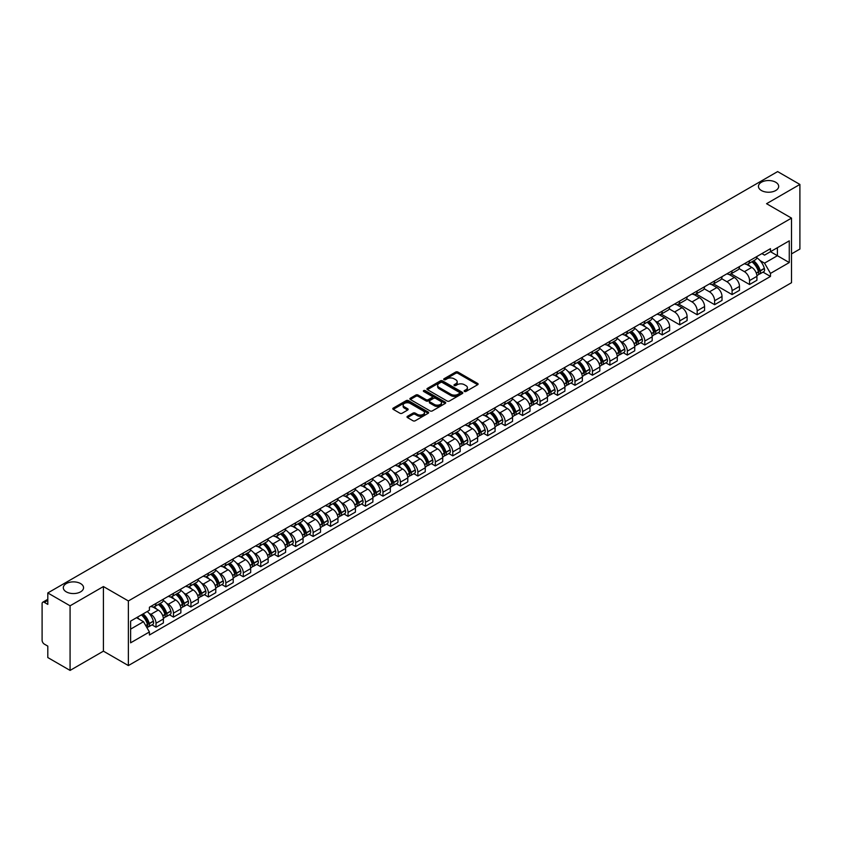 <?xml version="1.0" encoding="UTF-8"?>
<svg xmlns="http://www.w3.org/2000/svg" width="842" height="842" viewBox="0 0 842 842"><rect width="100%" height="100%" fill="white"/><g stroke="black" fill="none" stroke-linecap="round" stroke-linejoin="round"><path stroke-width="1.26" d="M464.447 391.456A1.084 0.631 0 0 0 465.984 391.456L477.656 384.72A1.558 0.895 0 0 0 478.109 384.089A1.558 0.895 0 0 0 477.656 383.457L457.89 372.038A1.558 0.895 0 0 0 455.69 372.038L444.018 378.774A1.084 0.631 0 0 0 445.555 379.668L447.07 378.795A4.968 2.873 0 0 1 454.101 378.795L455.743 379.742A4.968 2.873 0 0 1 457.195 381.773A4.968 2.873 0 0 1 455.743 383.805L454.238 384.678A1.084 0.631 0 0 0 455.775 385.562L457.28 384.689A4.968 2.873 0 0 1 464.31 384.689L465.963 385.647A4.968 2.873 0 0 1 467.415 387.667A4.968 2.873 0 0 1 465.963 389.699L464.447 390.572A1.084 0.631 0 0 0 464.447 391.456L464.447 390.572M80.59 583.58A10.125 5.852 0 0 0 69.56 582.317A10.125 5.852 0 0 0 63.308 587.716A10.125 5.852 0 0 0 66.276 591.852A10.125 5.852 0 0 0 77.306 593.115A10.125 5.852 0 0 0 83.558 587.716A10.125 5.852 0 0 0 80.59 583.58M775.724 182.251A10.125 5.852 0 0 0 764.694 180.977A10.125 5.852 0 0 0 758.442 186.387A10.125 5.852 0 0 0 761.41 190.513A10.125 5.852 0 0 0 772.44 191.787A10.125 5.852 0 0 0 778.692 186.387A10.125 5.852 0 0 0 775.724 182.251M407.475 416.306A1.558 0.895 0 0 0 407.012 416.937A1.558 0.895 0 0 0 407.475 417.569L413.022 420.779A1.558 0.895 0 0 0 415.211 420.779L428.178 413.296A1.558 0.895 0 0 0 428.631 412.654A1.558 0.895 0 0 0 428.178 412.022L408.402 400.613A1.558 0.895 0 0 0 406.212 400.613L393.246 408.096A1.558 0.895 0 0 0 392.793 408.728A1.558 0.895 0 0 0 393.246 409.359L399.95 413.233A1.558 0.895 0 0 0 402.139 413.233L407.686 410.022A1.558 0.895 0 0 0 408.149 409.391A1.558 0.895 0 0 0 407.686 408.759L404.37 406.844A4.157 2.4 0 0 1 403.15 405.139A4.157 2.4 0 0 1 405.718 402.929A4.157 2.4 0 0 1 410.243 403.444L423.263 410.959A4.157 2.4 0 0 1 424.473 412.654A4.157 2.4 0 0 1 421.916 414.874A4.157 2.4 0 0 1 417.379 414.359L415.211 413.106A1.558 0.895 0 0 0 413.022 413.106L407.475 416.306L407.475 417.569L413.022 414.39L413.022 413.106M128.373 600.956L103.419 586.548L70.075 605.808L47.805 592.947L777.629 171.589L799.9 184.44L766.557 203.701L791.512 218.11L128.373 600.956L128.373 665.569L791.512 282.712L791.512 218.11M447.176 401.055A1.558 0.895 0 0 0 449.375 401.055L462.332 393.572A1.558 0.895 0 0 0 462.795 392.94A1.558 0.895 0 0 0 462.332 392.298L442.566 380.889A1.558 0.895 0 0 0 440.366 380.889L427.41 388.373A1.558 0.895 0 0 0 426.947 389.004A1.558 0.895 0 0 0 427.41 389.635L447.176 401.055M424.052 391.698A1.084 0.631 0 0 1 425.157 391.846L445.239 403.444L432.293 410.917A1.558 0.895 0 0 1 430.094 410.917L410.328 399.497L410.328 398.234A1.558 0.895 0 0 0 409.875 398.866A1.558 0.895 0 0 0 410.328 399.497M410.328 398.234L415.874 395.024A1.558 0.895 0 0 1 418.074 395.024L426.084 399.655A1.558 0.895 0 0 0 428.283 399.655L431.967 397.529A1.558 0.895 0 0 0 432.42 396.898A1.558 0.895 0 0 0 431.967 396.266L423.621 391.446A1.084 0.631 0 0 1 425.157 390.562L445.26 402.16A1.558 0.895 0 0 1 445.713 402.792A1.558 0.895 0 0 1 445.26 403.434L445.26 402.16M70.075 605.808L70.075 670.411L47.805 657.56L47.805 646.119L44.342 644.119A3.168 1.831 -120 0 1 42.1 640.236L42.1 603.672A3.168 1.831 -120 0 1 42.753 602.219L47.805 599.304M791.512 253.895L799.9 249.053L799.9 184.44M70.075 670.411L103.419 651.161L128.373 665.569M47.805 592.947L47.805 604.388L44.342 602.377A3.168 1.831 -120 0 0 42.753 602.219M749.548 260.746A7.283 4.199 60 0 1 748.033 264.009L755.421 259.746A7.283 4.199 -120 0 0 756.926 256.484M739.066 268.587L744.402 271.661A7.283 4.199 60 0 1 749.548 280.575L756.926 276.313A7.283 4.199 -120 0 0 751.78 267.398L746.496 264.346M756.926 276.313L756.926 280.26L749.548 284.522L731.035 273.829M748.033 264.009A7.283 4.199 60 0 1 744.454 263.683M749.548 280.575L749.548 284.522M732.087 270.819A7.283 4.199 60 0 1 730.582 274.092L737.96 269.829A7.283 4.199 -120 0 0 739.476 266.556M713.574 283.912L732.087 294.595L739.476 290.332L739.476 286.396A7.283 4.199 -120 0 0 734.329 277.481L729.035 274.429M730.582 274.092A7.283 4.199 60 0 1 726.993 273.766M721.605 278.66L726.941 281.744A7.283 4.199 60 0 1 732.087 290.658L732.087 294.595M714.626 280.902A7.283 4.199 60 0 1 713.121 284.164L720.51 279.902A7.283 4.199 -120 0 0 722.015 276.639M696.113 293.984L714.626 304.678L722.015 300.415L722.015 296.468A7.283 4.199 -120 0 0 716.868 287.554L711.585 284.501M713.121 284.164A7.283 4.199 60 0 1 709.543 283.838M704.154 288.743L709.48 291.816A7.283 4.199 60 0 1 714.626 300.731L714.626 304.678M697.176 290.985A7.283 4.199 60 0 1 695.671 294.247L703.049 289.985A7.283 4.199 -120 0 0 704.554 286.712M678.663 304.067L697.176 314.761L704.565 310.488L704.565 306.551A7.283 4.199 -120 0 0 699.407 297.636L694.124 294.584M695.671 294.247A7.283 4.199 60 0 1 692.082 293.921M686.693 298.815L692.029 301.899A7.283 4.199 60 0 1 697.176 310.814L697.176 314.761M679.715 301.057A7.283 4.199 60 0 1 678.21 304.33L685.598 300.068A7.283 4.199 -120 0 0 687.104 296.794M661.202 314.15L679.715 324.833L687.104 320.57L687.104 316.634A7.283 4.199 -120 0 0 681.957 307.709L676.673 304.657M678.21 304.33A7.283 4.199 60 0 1 674.621 303.994M669.232 308.898L674.568 311.982A7.283 4.199 60 0 1 679.715 320.897L679.715 324.833M662.265 311.14A7.283 4.199 60 0 1 660.749 314.403L668.138 310.14A7.283 4.199 -120 0 0 669.643 306.877M658.255 332.601L662.265 334.916L669.643 330.653L669.643 326.707A7.283 4.199 -120 0 0 664.496 317.792L659.212 314.74M660.749 314.403A7.283 4.199 60 0 1 657.17 314.077M655.255 320.981L657.118 322.054A7.283 4.199 60 0 1 662.265 330.969L662.265 334.916M644.804 321.212A7.283 4.199 60 0 1 643.299 324.486L650.677 320.223A7.283 4.199 -120 0 0 652.192 316.95M640.794 342.683L644.804 344.988L652.192 340.726L652.192 336.789A7.283 4.199 -120 0 0 647.045 327.875L641.751 324.823M643.299 324.486A7.283 4.199 60 0 1 639.709 324.159M637.794 331.064L639.657 332.137A7.283 4.199 60 0 1 644.804 341.052L644.804 344.988M627.343 331.295A7.283 4.199 60 0 1 625.838 334.558L633.226 330.296A7.283 4.199 -120 0 0 634.731 327.033M623.343 352.756L627.343 355.071L634.731 350.809L634.731 346.862A7.283 4.199 -120 0 0 629.584 337.947L624.301 334.895M625.838 334.558A7.283 4.199 60 0 1 622.259 334.232M620.333 341.136L622.196 342.21A7.283 4.199 60 0 1 627.343 351.125L627.343 355.071M609.892 341.368A7.283 4.199 60 0 1 608.387 344.641L615.765 340.378A7.283 4.199 -120 0 0 617.281 337.105M605.882 362.839L609.892 365.144L617.281 360.881L617.281 356.945A7.283 4.199 -120 0 0 612.123 348.03L606.84 344.978M608.387 344.641A7.283 4.199 60 0 1 604.798 344.315M602.883 351.219L604.745 352.293A7.283 4.199 60 0 1 609.892 361.207L609.892 365.144M592.431 351.451A7.283 4.199 60 0 1 590.926 354.724L598.315 350.451A7.283 4.199 -120 0 0 599.82 347.188M588.432 372.911L592.431 375.227L599.82 370.964L599.82 367.017A7.283 4.199 -120 0 0 594.673 358.103L589.389 355.05M590.926 354.724A7.283 4.199 60 0 1 587.348 354.387M585.422 361.292L587.284 362.365A7.283 4.199 60 0 1 592.431 371.29L592.431 375.227M574.981 361.534A7.283 4.199 60 0 1 573.465 364.797L580.854 360.534A7.283 4.199 -120 0 0 582.359 357.271M570.971 382.994L574.981 385.31L582.359 381.037L582.359 377.1A7.283 4.199 -120 0 0 577.212 368.186L571.928 365.133M573.465 364.797A7.283 4.199 60 0 1 569.887 364.47M567.971 371.375L569.834 372.448A7.283 4.199 60 0 1 574.981 381.363L574.981 385.31M557.52 371.606A7.283 4.199 60 0 1 556.015 374.879L563.403 370.617A7.283 4.199 -120 0 0 564.908 367.344M553.52 393.067L557.52 395.382L564.908 391.12L564.908 387.183A7.283 4.199 -120 0 0 559.762 378.258L554.468 375.216M556.015 374.879A7.283 4.199 60 0 1 552.426 374.553M550.51 381.447L552.373 382.531A7.283 4.199 60 0 1 557.52 391.446L557.52 395.382M540.059 381.689A7.283 4.199 60 0 1 538.554 384.952L545.942 380.689A7.283 4.199 -120 0 0 547.447 377.427M536.059 403.15L540.059 405.465L547.447 401.202L547.447 397.256A7.283 4.199 -120 0 0 542.301 388.341L537.017 385.289M538.554 384.952A7.283 4.199 60 0 1 534.975 384.626M533.049 391.53L534.912 392.604A7.283 4.199 60 0 1 540.059 401.518L540.059 405.465M522.608 391.762A7.283 4.199 60 0 1 521.103 395.035L528.481 390.772A7.283 4.199 -120 0 0 529.997 387.499M518.598 413.233L522.608 415.538L529.997 411.275L529.997 407.339A7.283 4.199 -120 0 0 524.85 398.424L519.556 395.372M521.103 395.035A7.283 4.199 60 0 1 517.514 394.709M515.599 401.613L517.462 402.687A7.283 4.199 60 0 1 522.608 411.601L522.608 415.538M505.147 401.844A7.283 4.199 60 0 1 503.642 405.107L511.031 400.845A7.283 4.199 -120 0 0 512.536 397.582M501.148 423.305L505.147 425.62L512.536 421.358L512.536 417.411A7.283 4.199 -120 0 0 507.389 408.496L502.106 405.444M503.642 405.107A7.283 4.199 60 0 1 500.064 404.781M498.138 411.685L500.001 412.759A7.283 4.199 60 0 1 505.147 421.674L505.147 425.62M487.697 411.927A7.283 4.199 60 0 1 486.181 415.19L493.57 410.928A7.283 4.199 -120 0 0 495.075 407.654M483.687 433.388L487.697 435.693L495.075 431.43L495.075 427.494A7.283 4.199 -120 0 0 489.928 418.579L484.645 415.527M486.181 415.19A7.283 4.199 60 0 1 482.603 414.864M480.687 421.768L482.55 422.842A7.283 4.199 60 0 1 487.697 431.757L487.697 435.693M470.236 422A7.283 4.199 60 0 1 468.731 425.273L476.119 421A7.283 4.199 -120 0 0 477.625 417.737M466.236 443.46L470.236 445.776L477.625 441.513L477.625 437.566A7.283 4.199 -120 0 0 472.478 428.652L467.184 425.599M468.731 425.273A7.283 4.199 60 0 1 465.142 424.936M463.226 431.841L465.089 432.925A7.283 4.199 60 0 1 470.236 441.839L470.236 445.776M452.775 432.083A7.283 4.199 60 0 1 451.27 435.346L458.658 431.083A7.283 4.199 -120 0 0 460.164 427.82M448.775 453.543L452.775 455.859L460.164 451.596L460.164 447.649A7.283 4.199 -120 0 0 455.017 438.735L449.733 435.682M451.27 435.346A7.283 4.199 60 0 1 447.691 435.019M445.765 441.924L447.628 442.997A7.283 4.199 60 0 1 452.775 451.912L452.775 455.859M435.325 442.155A7.283 4.199 60 0 1 433.819 445.429L441.197 441.166A7.283 4.199 -120 0 0 442.713 437.893M431.315 463.626L435.325 465.931L442.713 461.669L442.713 457.732A7.283 4.199 -120 0 0 437.566 448.818L432.272 445.765M433.819 445.429A7.283 4.199 60 0 1 430.23 445.102M428.315 452.007L430.178 453.08A7.283 4.199 60 0 1 435.325 461.995L435.325 465.931M417.864 452.238A7.283 4.199 60 0 1 416.358 455.501L423.747 451.238A7.283 4.199 -120 0 0 425.252 447.976M413.864 473.699L417.864 476.014L425.252 471.752L425.252 467.805A7.283 4.199 -120 0 0 420.105 458.89L414.822 455.838M416.358 455.501A7.283 4.199 60 0 1 412.78 455.175M410.854 462.079L412.717 463.153A7.283 4.199 60 0 1 417.864 472.067L417.864 476.014M400.413 462.311A7.283 4.199 60 0 1 398.897 465.584L406.286 461.321A7.283 4.199 -120 0 0 407.791 458.048M396.403 483.782L400.413 486.087L407.791 481.824L407.791 477.888A7.283 4.199 -120 0 0 402.644 468.973L397.361 465.921M398.897 465.584A7.283 4.199 60 0 1 395.319 465.258M393.403 472.162L395.266 473.236A7.283 4.199 60 0 1 400.413 482.15L400.413 486.087M382.952 472.394A7.283 4.199 60 0 1 381.447 475.667L388.836 471.394A7.283 4.199 -120 0 0 390.341 468.131M378.953 493.854L382.952 496.17L390.341 491.907L390.341 487.96A7.283 4.199 -120 0 0 385.194 479.045L379.9 475.993M381.447 475.667A7.283 4.199 60 0 1 377.858 475.33M375.942 482.234L377.805 483.308A7.283 4.199 60 0 1 382.952 492.233L382.952 496.17M365.491 482.477A7.283 4.199 60 0 1 363.986 485.739L371.375 481.477A7.283 4.199 -120 0 0 372.88 478.203M361.492 503.937L365.502 506.252L372.88 501.979L372.88 498.043A7.283 4.199 -120 0 0 367.733 489.128L362.449 486.076M363.986 485.739A7.283 4.199 60 0 1 360.408 485.413M358.492 492.317L360.344 493.391A7.283 4.199 60 0 1 365.502 502.306L365.502 506.252M348.041 492.549A7.283 4.199 60 0 1 346.536 495.822L353.914 491.56A7.283 4.199 -120 0 0 355.429 488.286M344.031 514.009L348.041 516.325L355.429 512.062L355.429 508.126A7.283 4.199 -120 0 0 350.283 499.201L344.988 496.148M346.536 495.822A7.283 4.199 60 0 1 342.947 495.485M341.031 502.39L342.894 503.474A7.283 4.199 60 0 1 348.041 512.389L348.041 516.325M330.58 502.632A7.283 4.199 60 0 1 329.075 505.895L336.463 501.632A7.283 4.199 -120 0 0 337.968 498.369M326.58 524.092L330.58 526.408L337.968 522.145L337.968 518.198A7.283 4.199 -120 0 0 332.822 509.284L327.538 506.231M329.075 505.895A7.283 4.199 60 0 1 325.496 505.568M323.57 512.473L325.433 513.546A7.283 4.199 60 0 1 330.58 522.461L330.58 526.408M313.129 512.704A7.283 4.199 60 0 1 311.614 515.978L319.002 511.715A7.283 4.199 -120 0 0 320.507 508.442M309.119 534.175L313.129 536.48L320.507 532.218L320.507 528.281A7.283 4.199 -120 0 0 315.361 519.367L310.077 516.314M311.614 515.978A7.283 4.199 60 0 1 308.035 515.651M306.12 522.556L307.983 523.629A7.283 4.199 60 0 1 313.129 532.544L313.129 536.48M295.668 522.787A7.283 4.199 60 0 1 294.163 526.05L301.552 521.787A7.283 4.199 -120 0 0 303.057 518.525M291.669 544.248L295.668 546.563L303.057 542.301L303.057 538.354A7.283 4.199 -120 0 0 297.91 529.439L292.627 526.387M294.163 526.05A7.283 4.199 60 0 1 290.574 525.724M288.659 532.628L290.522 533.702A7.283 4.199 60 0 1 295.668 542.616L295.668 546.563M278.218 532.87A7.283 4.199 60 0 1 276.702 536.133L284.091 531.87A7.283 4.199 -120 0 0 285.596 528.597M274.208 554.331L278.218 556.636L285.596 552.373L285.596 548.437A7.283 4.199 -120 0 0 280.449 539.522L275.166 536.47M276.702 536.133A7.283 4.199 60 0 1 273.124 535.807M271.208 542.711L273.061 543.785A7.283 4.199 60 0 1 278.218 552.699L278.218 556.636M260.757 542.943A7.283 4.199 60 0 1 259.252 546.216L266.63 541.943A7.283 4.199 -120 0 0 268.145 538.68M256.747 564.403L260.757 566.719L268.145 562.456L268.145 558.509A7.283 4.199 -120 0 0 262.999 549.594L257.705 546.542M259.252 546.216A7.283 4.199 60 0 1 255.663 545.879M253.747 552.784L255.61 553.857A7.283 4.199 60 0 1 260.757 562.782L260.757 566.719M243.296 553.026A7.283 4.199 60 0 1 241.791 556.288L249.179 552.026A7.283 4.199 -120 0 0 250.684 548.763M239.296 574.486L243.296 576.802L250.684 572.528L250.684 568.592A7.283 4.199 -120 0 0 245.538 559.677L240.254 556.625M241.791 556.288A7.283 4.199 60 0 1 238.212 555.962M236.286 562.866L238.149 563.94A7.283 4.199 60 0 1 243.296 572.855L243.296 576.802M225.845 563.098A7.283 4.199 60 0 1 224.34 566.371L231.718 562.109A7.283 4.199 -120 0 0 233.223 558.835M221.835 584.569L225.845 586.874L233.223 582.611L233.223 578.675A7.283 4.199 -120 0 0 228.077 569.76L222.793 566.708M224.34 566.371A7.283 4.199 60 0 1 220.751 566.045M218.836 572.949L220.699 574.023A7.283 4.199 60 0 1 225.845 582.938L225.845 586.874M208.384 573.181A7.283 4.199 60 0 1 206.879 576.444L214.268 572.181A7.283 4.199 -120 0 0 215.773 568.918M204.385 594.641L208.384 596.957L215.773 592.694L215.773 588.747A7.283 4.199 -120 0 0 210.626 579.833L205.343 576.781M206.879 576.444A7.283 4.199 60 0 1 203.29 576.117M201.375 583.022L203.238 584.095A7.283 4.199 60 0 1 208.384 593.01L208.384 596.957M190.934 583.253A7.283 4.199 60 0 1 189.418 586.527L196.807 582.264A7.283 4.199 -120 0 0 198.312 578.991M186.924 604.724L190.934 607.029L198.312 602.767L198.312 598.83A7.283 4.199 -120 0 0 193.165 589.916L187.882 586.863M189.418 586.527A7.283 4.199 60 0 1 185.84 586.2M183.924 593.105L185.787 594.178A7.283 4.199 60 0 1 190.934 603.093L190.934 607.029M173.473 593.336A7.283 4.199 60 0 1 171.968 596.599L179.346 592.336A7.283 4.199 -120 0 0 180.862 589.074M169.463 614.797L173.473 617.112L180.862 612.85L180.862 608.903A7.283 4.199 -120 0 0 175.715 599.988L170.421 596.936M171.968 596.599A7.283 4.199 60 0 1 168.379 596.273M166.463 603.177L168.326 604.251A7.283 4.199 60 0 1 173.473 613.165L173.473 617.112M156.012 603.419A7.283 4.199 60 0 1 154.507 606.682L161.896 602.419A7.283 4.199 -120 0 0 163.401 599.146M152.013 624.88L156.012 627.195L163.401 622.922L163.401 618.986A7.283 4.199 -120 0 0 158.254 610.071L152.97 607.019M154.507 606.682A7.283 4.199 60 0 1 150.929 606.356M149.002 613.26L150.865 614.334A7.283 4.199 60 0 1 156.012 623.248L156.012 627.195M761.905 253.61L764.536 255.126L789.27 240.844L777.408 247.695L777.408 255.705L764.536 263.136L759.989 260.515M130.615 629.132L143.487 621.701L149.413 631.974L130.615 642.825L130.615 621.112L149.413 610.261L149.413 607.229L770.472 248.664L770.472 251.695L789.27 262.557L770.472 273.408L764.536 263.136M789.27 240.844L789.27 262.557M149.413 631.974L149.413 635.005L770.472 276.439L770.472 273.408M103.419 586.548L103.419 651.161M143.487 621.701L136.541 617.691M762.999 272.134L770.472 276.439M464.879 391.614L465.963 390.993A4.968 2.873 0 0 0 467.415 388.962L467.415 387.667M457.195 381.773L457.195 383.068A4.968 2.873 0 0 1 455.743 385.099L454.669 385.72M477.635 384.731L457.89 373.332A1.558 0.895 0 0 0 455.69 373.332L444.45 379.816M462.332 392.298L462.332 393.572L442.566 382.184A1.558 0.895 0 0 0 440.366 382.184L427.431 389.646L427.41 388.373M459.585 393.382A1.084 0.631 0 0 0 459.585 392.488L442.239 382.468A1.084 0.631 0 0 0 440.692 382.468L439.103 383.394A4.968 2.873 0 0 0 437.651 385.425A4.968 2.873 0 0 0 439.103 387.446L450.965 394.298A4.968 2.873 0 0 0 457.995 394.298L459.585 393.382L459.585 394.666A1.084 0.631 0 0 0 459.911 394.224L459.911 392.94M437.651 385.425L437.651 386.71A4.968 2.873 0 0 0 439.103 388.741L439.103 387.446M459.585 394.666L457.995 395.593A4.968 2.873 0 0 1 450.965 395.593L439.103 388.741M410.349 399.508L415.874 396.319L415.874 395.024M432.42 396.898L432.42 398.192A1.558 0.895 0 0 1 431.967 398.824L428.283 400.95A1.558 0.895 0 0 1 426.084 400.95L418.074 396.319A1.558 0.895 0 0 0 415.874 396.319M434.409 404.465A4.157 2.4 0 0 0 438.935 404.981A4.157 2.4 0 0 0 441.503 402.76A4.157 2.4 0 0 0 440.282 401.066L435.703 398.424A1.558 0.895 0 0 0 433.504 398.424L429.82 400.55A1.558 0.895 0 0 0 429.367 401.181A1.558 0.895 0 0 0 429.82 401.813L434.409 404.465L434.409 405.749A4.157 2.4 0 0 0 438.935 406.276A4.157 2.4 0 0 0 441.503 404.055L441.503 402.76M429.367 401.181L429.367 402.476A1.558 0.895 0 0 0 429.82 403.108L429.82 401.813M434.409 405.749L429.82 403.108M424.473 412.654L424.473 413.948A4.157 2.4 0 0 1 421.916 416.169A4.157 2.4 0 0 1 417.379 415.643L415.211 414.39A1.558 0.895 0 0 0 413.022 414.39M403.15 405.139L403.15 406.433A4.157 2.4 0 0 0 404.37 408.128L404.37 406.844M407.665 410.033L404.37 408.128M428.178 412.022L428.178 413.296L408.402 401.897A1.558 0.895 0 0 0 406.212 401.897L393.267 409.37L393.246 408.096M752.295 261.557A9.967 5.757 60 0 1 752.338 261.588A9.967 5.757 60 0 1 758.905 270.535L758.958 270.735A1.937 1.116 60 0 1 758.653 272.261A1.937 1.116 60 0 1 758.61 272.282M751.853 261.809A12.03 6.946 60 0 1 758.463 271.734L758.526 271.934A3.999 2.305 60 0 1 757.895 275.071L756.895 275.65M758.579 274.187A3.999 2.305 -120 0 0 759.684 274.039A3.999 2.305 -120 0 0 760.315 270.903L760.252 270.692A12.03 6.946 -120 0 0 753.643 260.778M756.779 257.757A12.03 6.946 60 0 1 764.336 268.335L764.399 268.545A3.999 2.305 60 0 1 763.768 271.682L759.684 274.039M747.749 264.156A12.03 6.946 60 0 1 750.264 266.525M756.116 266.535L757.642 267.43M647.551 322.023A9.967 5.757 60 0 1 647.603 322.054A9.967 5.757 60 0 1 654.16 331.001L654.223 331.211A1.937 1.116 60 0 1 653.918 332.727A1.937 1.116 60 0 1 653.866 332.758M647.119 322.275A12.03 6.946 60 0 1 653.729 332.201L653.781 332.411A3.999 2.305 60 0 1 653.15 335.548L652.161 336.116M653.834 334.663A3.999 2.305 -120 0 0 654.939 334.516A3.999 2.305 -120 0 0 655.571 331.38L655.518 331.169A12.03 6.946 -120 0 0 648.908 321.244M652.034 318.234A12.03 6.946 60 0 1 659.602 328.812L659.654 329.022A3.999 2.305 60 0 1 659.023 332.158L654.939 334.516M643.014 324.623A12.03 6.946 60 0 1 645.53 326.991M651.371 327.012L652.908 327.896M630.09 332.106A9.967 5.757 60 0 1 630.142 332.137A9.967 5.757 60 0 1 636.71 341.084L636.763 341.284A1.937 1.116 60 0 1 636.457 342.81A1.937 1.116 60 0 1 636.415 342.831M629.658 332.358A12.03 6.946 60 0 1 636.268 342.284L636.331 342.483A3.999 2.305 60 0 1 635.699 345.63L634.7 346.199M636.384 344.746A3.999 2.305 -120 0 0 637.489 344.588A3.999 2.305 -120 0 0 638.12 341.452L638.057 341.252A12.03 6.946 -120 0 0 631.447 331.327M634.584 328.306A12.03 6.946 60 0 1 642.141 338.894L642.204 339.094A3.999 2.305 60 0 1 641.572 342.231L637.489 344.588M625.553 334.706A12.03 6.946 60 0 1 628.069 337.074M633.921 337.095L635.447 337.979M612.639 342.189A9.967 5.757 60 0 1 612.692 342.21A9.967 5.757 60 0 1 619.249 351.156L619.312 351.367A1.937 1.116 60 0 1 618.996 352.893A1.937 1.116 60 0 1 618.954 352.914M612.197 342.431A12.03 6.946 60 0 1 618.807 352.356L618.87 352.566A3.999 2.305 60 0 1 618.238 355.703L617.249 356.282M618.923 354.819A3.999 2.305 -120 0 0 620.028 354.671A3.999 2.305 -120 0 0 620.659 351.535L620.607 351.325A12.03 6.946 -120 0 0 613.997 341.399M617.123 338.389A12.03 6.946 60 0 1 624.69 348.967L624.743 349.177A3.999 2.305 60 0 1 624.111 352.314L620.028 354.671M608.103 344.778A12.03 6.946 60 0 1 610.608 347.157M616.46 347.167L617.996 348.051M595.178 352.261A9.967 5.757 60 0 1 595.231 352.293A9.967 5.757 60 0 1 601.788 361.239L601.851 361.45A1.937 1.116 60 0 1 601.546 362.965A1.937 1.116 60 0 1 601.504 362.986M594.747 352.514A12.03 6.946 60 0 1 601.356 362.439L601.409 362.649A3.999 2.305 60 0 1 600.778 365.786L599.788 366.354M601.462 364.902A3.999 2.305 -120 0 0 602.577 364.744A3.999 2.305 -120 0 0 603.209 361.607L603.146 361.407A12.03 6.946 -120 0 0 596.536 351.482M599.672 348.462A12.03 6.946 60 0 1 607.229 359.05L607.293 359.25A3.999 2.305 60 0 1 606.661 362.386L602.577 364.744M590.642 354.861A12.03 6.946 60 0 1 593.157 357.229M598.999 357.25L600.535 358.134M577.728 362.344A9.967 5.757 60 0 1 577.77 362.365A9.967 5.757 60 0 1 584.337 371.311L584.39 371.522A1.937 1.116 60 0 1 584.085 373.048A1.937 1.116 60 0 1 584.043 373.069M577.286 362.597A12.03 6.946 60 0 1 583.895 372.522L583.959 372.722A3.999 2.305 60 0 1 583.327 375.858L582.327 376.437M584.011 374.974A3.999 2.305 -120 0 0 585.116 374.827A3.999 2.305 -120 0 0 585.748 371.69L585.685 371.48A12.03 6.946 -120 0 0 579.075 361.555M582.211 358.545A12.03 6.946 60 0 1 589.768 369.122L589.832 369.333A3.999 2.305 60 0 1 589.2 372.469L585.116 374.827M573.181 364.933A12.03 6.946 60 0 1 575.696 367.312M581.548 367.322L583.074 368.207M560.267 372.417A9.967 5.757 60 0 1 560.319 372.448A9.967 5.757 60 0 1 566.876 381.394L566.94 381.605A1.937 1.116 60 0 1 566.634 383.121A1.937 1.116 60 0 1 566.582 383.152M559.835 372.669A12.03 6.946 60 0 1 566.445 382.594L566.498 382.805A3.999 2.305 60 0 1 565.866 385.941L564.877 386.51M566.55 385.057A3.999 2.305 -120 0 0 567.655 384.91A3.999 2.305 -120 0 0 568.287 381.773L568.234 381.563A12.03 6.946 -120 0 0 561.625 371.638M564.75 368.628A12.03 6.946 60 0 1 572.318 379.205L572.371 379.405A3.999 2.305 60 0 1 571.739 382.552L567.655 384.91M555.731 375.016A12.03 6.946 60 0 1 558.246 377.384M564.087 377.405L565.624 378.29M542.806 382.5A9.967 5.757 60 0 1 542.858 382.531A9.967 5.757 60 0 1 549.426 391.477L549.479 391.677A1.937 1.116 60 0 1 549.173 393.203A1.937 1.116 60 0 1 549.131 393.225M542.374 382.752A12.03 6.946 60 0 1 548.984 392.677L549.047 392.877A3.999 2.305 60 0 1 548.416 396.014L547.416 396.593M549.1 395.13A3.999 2.305 -120 0 0 550.205 394.982A3.999 2.305 -120 0 0 550.836 391.846L550.773 391.635A12.03 6.946 -120 0 0 544.164 381.721M547.3 378.7A12.03 6.946 60 0 1 554.857 389.278L554.92 389.488A3.999 2.305 60 0 1 554.289 392.625L550.205 394.982M538.27 385.099A12.03 6.946 60 0 1 540.785 387.467M546.637 387.478L548.163 388.373M525.355 392.572A9.967 5.757 60 0 1 525.408 392.604A9.967 5.757 60 0 1 531.965 401.55L532.028 401.76A1.937 1.116 60 0 1 531.712 403.276A1.937 1.116 60 0 1 531.67 403.307M524.913 392.825A12.03 6.946 60 0 1 531.523 402.75L531.586 402.96A3.999 2.305 60 0 1 530.955 406.097L529.965 406.665M531.639 405.212A3.999 2.305 -120 0 0 532.744 405.065A3.999 2.305 -120 0 0 533.375 401.929L533.323 401.718A12.03 6.946 -120 0 0 526.713 391.793M529.839 388.783A12.03 6.946 60 0 1 537.407 399.361L537.459 399.571A3.999 2.305 60 0 1 536.828 402.708L532.744 405.065M520.819 395.172A12.03 6.946 60 0 1 523.324 397.54M529.176 397.561L530.713 398.445M507.894 402.655A9.967 5.757 60 0 1 507.947 402.687A9.967 5.757 60 0 1 514.504 411.633L514.567 411.833A1.937 1.116 60 0 1 514.262 413.359A1.937 1.116 60 0 1 514.22 413.38M507.463 402.908A12.03 6.946 60 0 1 514.073 412.833L514.125 413.033A3.999 2.305 60 0 1 513.494 416.18L512.504 416.748M514.178 415.295A3.999 2.305 -120 0 0 515.293 415.138A3.999 2.305 -120 0 0 515.925 412.001L515.862 411.801A12.03 6.946 -120 0 0 509.252 401.876M512.389 398.855A12.03 6.946 60 0 1 519.946 409.444L520.009 409.644A3.999 2.305 60 0 1 519.377 412.78L515.293 415.138M503.358 405.255A12.03 6.946 60 0 1 505.874 407.623M511.715 407.644L513.252 408.528M490.444 412.738A9.967 5.757 60 0 1 490.486 412.759A9.967 5.757 60 0 1 497.054 421.705L497.106 421.916A1.937 1.116 60 0 1 496.801 423.442A1.937 1.116 60 0 1 496.759 423.463M490.002 412.99A12.03 6.946 60 0 1 496.612 422.905L496.675 423.116A3.999 2.305 60 0 1 496.043 426.252L495.043 426.831M496.727 425.368A3.999 2.305 -120 0 0 497.832 425.221A3.999 2.305 -120 0 0 498.464 422.084L498.401 421.874A12.03 6.946 -120 0 0 491.791 411.948M494.928 408.938A12.03 6.946 60 0 1 502.485 419.516L502.548 419.726A3.999 2.305 60 0 1 501.916 422.863L497.832 425.221M485.908 415.327A12.03 6.946 60 0 1 488.413 417.706M494.265 417.716L495.791 418.6M472.983 422.81A9.967 5.757 60 0 1 473.036 422.842A9.967 5.757 60 0 1 479.593 431.788L479.656 431.999A1.937 1.116 60 0 1 479.351 433.514A1.937 1.116 60 0 1 479.308 433.535M472.551 423.063A12.03 6.946 60 0 1 479.161 432.988L479.214 433.198A3.999 2.305 60 0 1 478.582 436.335L477.593 436.903M479.266 435.451A3.999 2.305 -120 0 0 480.372 435.303A3.999 2.305 -120 0 0 481.003 432.156L480.95 431.957A12.03 6.946 -120 0 0 474.341 422.031M477.467 419.011A12.03 6.946 60 0 1 485.034 429.599L485.087 429.799A3.999 2.305 60 0 1 484.455 432.935L480.372 435.303M468.447 425.41A12.03 6.946 60 0 1 470.962 427.778M476.804 427.799L478.34 428.683M455.533 432.893A9.967 5.757 60 0 1 455.575 432.925A9.967 5.757 60 0 1 462.142 441.871L462.195 442.071A1.937 1.116 60 0 1 461.89 443.597A1.937 1.116 60 0 1 461.848 443.618M455.09 433.146A12.03 6.946 60 0 1 461.7 443.071L461.763 443.271A3.999 2.305 60 0 1 461.132 446.407L460.132 446.986M461.816 445.523A3.999 2.305 -120 0 0 462.921 445.376A3.999 2.305 -120 0 0 463.553 442.239L463.489 442.029A12.03 6.946 -120 0 0 456.88 432.114M460.016 429.094A12.03 6.946 60 0 1 467.573 439.671L467.636 439.882A3.999 2.305 60 0 1 467.005 443.018L462.921 445.376M450.986 435.482A12.03 6.946 60 0 1 453.501 437.861M459.353 437.872L460.879 438.756M438.072 442.966A9.967 5.757 60 0 1 438.124 442.997A9.967 5.757 60 0 1 444.681 451.943L444.744 452.154A1.937 1.116 60 0 1 444.429 453.67A1.937 1.116 60 0 1 444.387 453.701M437.63 443.218A12.03 6.946 60 0 1 444.239 453.143L444.302 453.354A3.999 2.305 60 0 1 443.671 456.49L442.682 457.059M444.355 455.606A3.999 2.305 -120 0 0 445.46 455.459A3.999 2.305 -120 0 0 446.092 452.322L446.039 452.112A12.03 6.946 -120 0 0 439.429 442.187M442.555 439.177A12.03 6.946 60 0 1 450.123 449.754L450.175 449.965A3.999 2.305 60 0 1 449.544 453.101L445.46 455.459M433.535 445.565A12.03 6.946 60 0 1 436.04 447.933M441.892 447.955L443.429 448.839M420.611 453.049A9.967 5.757 60 0 1 420.663 453.08A9.967 5.757 60 0 1 427.22 462.026L427.283 462.226A1.937 1.116 60 0 1 426.978 463.753A1.937 1.116 60 0 1 426.936 463.774M420.179 453.301A12.03 6.946 60 0 1 426.789 463.226L426.841 463.426A3.999 2.305 60 0 1 426.21 466.563L425.221 467.142M426.894 465.689A3.999 2.305 -120 0 0 428.01 465.531A3.999 2.305 -120 0 0 428.641 462.395L428.578 462.195A12.03 6.946 -120 0 0 421.968 452.27M425.105 449.249A12.03 6.946 60 0 1 432.662 459.827L432.725 460.037A3.999 2.305 60 0 1 432.093 463.174L428.01 465.531M416.074 455.648A12.03 6.946 60 0 1 418.59 458.016M424.431 458.027L425.968 458.922M403.16 463.132A9.967 5.757 60 0 1 403.213 463.153A9.967 5.757 60 0 1 409.77 472.099L409.822 472.309A1.937 1.116 60 0 1 409.517 473.835A1.937 1.116 60 0 1 409.475 473.857M402.718 463.374A12.03 6.946 60 0 1 409.328 473.299L409.391 473.509A3.999 2.305 60 0 1 408.759 476.646L407.77 477.225M409.444 475.762A3.999 2.305 -120 0 0 410.549 475.614A3.999 2.305 -120 0 0 411.18 472.478L411.117 472.267A12.03 6.946 -120 0 0 404.507 462.342M407.644 459.332A12.03 6.946 60 0 1 415.201 469.91L415.264 470.12A3.999 2.305 60 0 1 414.632 473.257L410.549 475.614M398.624 465.721A12.03 6.946 60 0 1 401.129 468.089M406.981 468.11L408.507 468.994M385.699 473.204A9.967 5.757 60 0 1 385.752 473.236A9.967 5.757 60 0 1 392.309 482.182L392.372 482.392A1.937 1.116 60 0 1 392.067 483.908A1.937 1.116 60 0 1 392.025 483.929M385.268 473.457A12.03 6.946 60 0 1 391.877 483.382L391.93 483.592A3.999 2.305 60 0 1 391.298 486.729L390.309 487.297M391.983 485.845A3.999 2.305 -120 0 0 393.088 485.687A3.999 2.305 -120 0 0 393.719 482.55L393.667 482.35A12.03 6.946 -120 0 0 387.057 472.425M390.183 469.404A12.03 6.946 60 0 1 397.75 479.993L397.803 480.193A3.999 2.305 60 0 1 397.171 483.329L393.088 485.687M381.163 475.804A12.03 6.946 60 0 1 383.678 478.172M389.52 478.193L391.056 479.077M368.249 483.287A9.967 5.757 60 0 1 368.291 483.308A9.967 5.757 60 0 1 374.858 492.254L374.911 492.465A1.937 1.116 60 0 1 374.606 493.991A1.937 1.116 60 0 1 374.564 494.012M367.807 483.54A12.03 6.946 60 0 1 374.416 493.454L374.48 493.665A3.999 2.305 60 0 1 373.848 496.801L372.848 497.38M374.532 495.917A3.999 2.305 -120 0 0 375.637 495.77A3.999 2.305 -120 0 0 376.269 492.633L376.206 492.423A12.03 6.946 -120 0 0 369.596 482.498M372.732 479.487A12.03 6.946 60 0 1 380.289 490.065L380.352 490.276A3.999 2.305 60 0 1 379.721 493.412L375.637 495.77M363.702 485.876A12.03 6.946 60 0 1 366.217 488.255M372.069 488.265L373.595 489.149M350.788 493.359A9.967 5.757 60 0 1 350.84 493.391A9.967 5.757 60 0 1 357.397 502.337L357.461 502.548A1.937 1.116 60 0 1 357.155 504.063A1.937 1.116 60 0 1 357.103 504.084M350.356 493.612A12.03 6.946 60 0 1 356.966 503.537L357.019 503.748A3.999 2.305 60 0 1 356.387 506.884L355.398 507.452M357.071 506A3.999 2.305 -120 0 0 358.176 505.853A3.999 2.305 -120 0 0 358.808 502.706L358.755 502.506A12.03 6.946 -120 0 0 352.145 492.581M355.271 489.56A12.03 6.946 60 0 1 362.839 500.148L362.891 500.348A3.999 2.305 60 0 1 362.26 503.495L358.176 505.853M346.251 495.959A12.03 6.946 60 0 1 348.756 498.327M354.608 498.348L356.145 499.232M333.327 503.442A9.967 5.757 60 0 1 333.379 503.474A9.967 5.757 60 0 1 339.936 512.42L340 512.62A1.937 1.116 60 0 1 339.694 514.146A1.937 1.116 60 0 1 339.652 514.167M332.895 503.695A12.03 6.946 60 0 1 339.505 513.62L339.568 513.82A3.999 2.305 60 0 1 338.937 516.956L337.937 517.535M339.61 516.072A3.999 2.305 -120 0 0 340.726 515.925A3.999 2.305 -120 0 0 341.357 512.789L341.294 512.578A12.03 6.946 -120 0 0 334.684 502.663M337.821 499.643A12.03 6.946 60 0 1 345.378 510.22L345.441 510.431A3.999 2.305 60 0 1 344.81 513.567L340.726 515.925M328.79 506.042A12.03 6.946 60 0 1 331.306 508.41M337.147 508.421L338.684 509.315M315.876 513.515A9.967 5.757 60 0 1 315.929 513.546A9.967 5.757 60 0 1 322.486 522.493L322.539 522.703A1.937 1.116 60 0 1 322.233 524.219A1.937 1.116 60 0 1 322.191 524.25M315.434 513.767A12.03 6.946 60 0 1 322.044 523.692L322.107 523.903A3.999 2.305 60 0 1 321.476 527.039L320.486 527.608M322.16 526.155A3.999 2.305 -120 0 0 323.265 526.008A3.999 2.305 -120 0 0 323.896 522.871L323.833 522.661A12.03 6.946 -120 0 0 317.224 512.736M320.36 509.726A12.03 6.946 60 0 1 327.927 520.303L327.98 520.514A3.999 2.305 60 0 1 327.349 523.65L323.265 526.008M311.34 516.114A12.03 6.946 60 0 1 313.845 518.483M319.697 518.504L321.223 519.388M298.415 523.598A9.967 5.757 60 0 1 298.468 523.629A9.967 5.757 60 0 1 305.025 532.576L305.088 532.775A1.937 1.116 60 0 1 304.783 534.302A1.937 1.116 60 0 1 304.741 534.323M297.984 523.85A12.03 6.946 60 0 1 304.593 533.775L304.646 533.975A3.999 2.305 60 0 1 304.015 537.122L303.025 537.691M304.699 536.238A3.999 2.305 -120 0 0 305.804 536.08A3.999 2.305 -120 0 0 306.435 532.944L306.383 532.744A12.03 6.946 -120 0 0 299.773 522.819M302.899 519.798A12.03 6.946 60 0 1 310.466 530.386L310.519 530.586A3.999 2.305 60 0 1 309.898 533.723L305.804 536.08M293.879 526.197A12.03 6.946 60 0 1 296.395 528.565M302.236 528.587L303.773 529.471M280.965 533.681A9.967 5.757 60 0 1 281.007 533.702A9.967 5.757 60 0 1 287.575 542.648L287.627 542.858A1.937 1.116 60 0 1 287.322 544.385A1.937 1.116 60 0 1 287.28 544.406M280.523 533.933A12.03 6.946 60 0 1 287.133 543.848L287.196 544.058A3.999 2.305 60 0 1 286.564 547.195L285.564 547.774M287.248 546.311A3.999 2.305 -120 0 0 288.353 546.163A3.999 2.305 -120 0 0 288.985 543.027L288.922 542.816A12.03 6.946 -120 0 0 282.312 532.891M285.449 529.881A12.03 6.946 60 0 1 293.005 540.459L293.069 540.669A3.999 2.305 60 0 1 292.437 543.806L288.353 546.163M276.418 536.27A12.03 6.946 60 0 1 278.934 538.648M284.785 538.659L286.312 539.543M263.504 543.753A9.967 5.757 60 0 1 263.557 543.785A9.967 5.757 60 0 1 270.114 552.731L270.177 552.941A1.937 1.116 60 0 1 269.872 554.457A1.937 1.116 60 0 1 269.819 554.478M263.072 544.006A12.03 6.946 60 0 1 269.682 553.931L269.735 554.141A3.999 2.305 60 0 1 269.103 557.278L268.114 557.846M269.787 556.394A3.999 2.305 -120 0 0 270.892 556.236A3.999 2.305 -120 0 0 271.524 553.099L271.471 552.899A12.03 6.946 -120 0 0 264.862 542.974M267.988 539.954A12.03 6.946 60 0 1 275.555 550.542L275.608 550.742A3.999 2.305 60 0 1 274.976 553.878L270.892 556.236M258.968 546.353A12.03 6.946 60 0 1 261.473 548.721M267.324 548.742L268.861 549.626M246.043 553.836A9.967 5.757 60 0 1 246.096 553.857A9.967 5.757 60 0 1 252.653 562.814L252.716 563.014A1.937 1.116 60 0 1 252.411 564.54A1.937 1.116 60 0 1 252.368 564.561M245.611 554.089A12.03 6.946 60 0 1 252.221 564.014L252.284 564.214A3.999 2.305 60 0 1 251.653 567.35L250.653 567.929M252.326 566.466A3.999 2.305 -120 0 0 253.442 566.319A3.999 2.305 -120 0 0 254.073 563.182L254.01 562.972A12.03 6.946 -120 0 0 247.401 553.047M250.537 550.037A12.03 6.946 60 0 1 258.094 560.614L258.157 560.825A3.999 2.305 60 0 1 257.526 563.961L253.442 566.319M241.507 556.425A12.03 6.946 60 0 1 244.022 558.804M249.864 558.814L251.4 559.698M228.592 563.908A9.967 5.757 60 0 1 228.645 563.94A9.967 5.757 60 0 1 235.202 572.886L235.255 573.097A1.937 1.116 60 0 1 234.95 574.612A1.937 1.116 60 0 1 234.907 574.644M228.15 564.161A12.03 6.946 60 0 1 234.76 574.086L234.823 574.297A3.999 2.305 60 0 1 234.192 577.433L233.202 578.001M234.876 576.549A3.999 2.305 -120 0 0 235.981 576.402A3.999 2.305 -120 0 0 236.613 573.265L236.549 573.055A12.03 6.946 -120 0 0 229.94 563.13M233.076 560.119A12.03 6.946 60 0 1 240.644 570.697L240.696 570.897A3.999 2.305 60 0 1 240.065 574.044L235.981 576.402M224.056 566.508A12.03 6.946 60 0 1 226.561 568.876M232.413 568.897L233.95 569.781M211.131 573.991A9.967 5.757 60 0 1 211.184 574.023A9.967 5.757 60 0 1 217.741 582.969L217.804 583.169A1.937 1.116 60 0 1 217.499 584.695A1.937 1.116 60 0 1 217.457 584.716M210.7 574.244A12.03 6.946 60 0 1 217.31 584.169L217.362 584.369A3.999 2.305 60 0 1 216.731 587.506L215.741 588.084M217.415 586.621A3.999 2.305 -120 0 0 218.52 586.474A3.999 2.305 -120 0 0 219.152 583.338L219.099 583.127A12.03 6.946 -120 0 0 212.489 573.213M215.626 570.192A12.03 6.946 60 0 1 223.183 580.769L223.246 580.98A3.999 2.305 60 0 1 222.614 584.116L218.52 586.474M206.595 576.591A12.03 6.946 60 0 1 209.111 578.959M214.952 578.97L216.489 579.864M193.681 584.074A9.967 5.757 60 0 1 193.723 584.095A9.967 5.757 60 0 1 200.291 593.042L200.343 593.252A1.937 1.116 60 0 1 200.038 594.778A1.937 1.116 60 0 1 199.996 594.799M193.239 584.316A12.03 6.946 60 0 1 199.849 594.241L199.912 594.452A3.999 2.305 60 0 1 199.28 597.588L198.28 598.167M199.964 596.704A3.999 2.305 -120 0 0 201.07 596.557A3.999 2.305 -120 0 0 201.701 593.421L201.638 593.21A12.03 6.946 -120 0 0 195.028 583.285M198.165 580.275A12.03 6.946 60 0 1 205.722 590.852L205.785 591.063A3.999 2.305 60 0 1 205.153 594.199L201.07 596.557M189.134 586.663A12.03 6.946 60 0 1 191.65 589.032M197.502 589.053L199.028 589.937M176.22 594.147A9.967 5.757 60 0 1 176.273 594.178A9.967 5.757 60 0 1 182.83 603.125L182.893 603.325A1.937 1.116 60 0 1 182.588 604.851A1.937 1.116 60 0 1 182.535 604.872M175.789 594.399A12.03 6.946 60 0 1 182.398 604.324L182.451 604.524A3.999 2.305 60 0 1 181.819 607.671L180.83 608.24M182.504 606.787A3.999 2.305 -120 0 0 183.609 606.629A3.999 2.305 -120 0 0 184.24 603.493L184.188 603.293A12.03 6.946 -120 0 0 177.578 593.368M180.704 590.347A12.03 6.946 60 0 1 188.271 600.935L188.324 601.135A3.999 2.305 60 0 1 187.692 604.272L183.609 606.629M171.684 596.746A12.03 6.946 60 0 1 174.189 599.115M180.041 599.136L181.577 600.02M158.759 604.23A9.967 5.757 60 0 1 158.812 604.251A9.967 5.757 60 0 1 165.369 613.197L165.432 613.408A1.937 1.116 60 0 1 165.127 614.934A1.937 1.116 60 0 1 165.085 614.955M158.328 604.482A12.03 6.946 60 0 1 164.937 614.397L165 614.607A3.999 2.305 60 0 1 164.369 617.744L163.369 618.323M165.053 616.86A3.999 2.305 -120 0 0 166.158 616.712A3.999 2.305 -120 0 0 166.79 613.576L166.727 613.365A12.03 6.946 -120 0 0 160.117 603.44M163.253 600.43A12.03 6.946 60 0 1 170.81 611.008L170.873 611.218A3.999 2.305 60 0 1 170.242 614.355L166.158 616.712M154.223 606.819A12.03 6.946 60 0 1 156.738 609.198M162.58 609.208L164.116 610.092M141.845 614.639A9.967 5.757 60 0 1 147.918 623.28L147.971 623.49A1.937 1.116 60 0 1 147.666 625.006A1.937 1.116 60 0 1 147.624 625.027M141.34 614.923A12.03 6.946 60 0 1 147.476 624.48L147.539 624.69A3.999 2.305 60 0 1 146.992 627.774M147.592 626.943A3.999 2.305 -120 0 0 148.697 626.795A3.999 2.305 -120 0 0 149.329 623.648L149.266 623.448A12.03 6.946 -120 0 0 143.129 613.892M147.213 611.534A12.03 6.946 60 0 1 153.36 621.091L153.412 621.291A3.999 2.305 60 0 1 152.781 624.427L148.697 626.795M137.257 617.281A12.03 6.946 60 0 1 139.277 619.27M145.129 619.291L146.666 620.175M173.473 613.165L180.862 608.903M190.934 603.093L198.312 598.83M208.384 593.01L215.773 588.747M225.845 582.938L233.223 578.675M243.296 572.855L250.684 568.592M260.757 562.782L268.145 558.509M278.218 552.699L285.596 548.437M295.668 542.616L303.057 538.354M313.129 532.544L320.507 528.281M330.58 522.461L337.968 518.198M348.041 512.389L355.429 508.126M365.502 502.306L372.88 498.043M382.952 492.233L390.341 487.96M400.413 482.15L407.791 477.888M417.864 472.067L425.252 467.805M435.325 461.995L442.713 457.732M452.775 451.912L460.164 447.649M470.236 441.839L477.625 437.566M487.697 431.757L495.075 427.494M505.147 421.674L512.536 417.411M522.608 411.601L529.997 407.339M540.059 401.518L547.447 397.256M557.52 391.446L564.908 387.183M574.981 381.363L582.359 377.1M592.431 371.29L599.82 367.017M609.892 361.207L617.281 356.945M627.343 351.125L634.731 346.862M644.804 341.052L652.192 336.789M662.265 330.969L669.643 326.707M679.715 320.897L687.104 316.634M697.176 310.814L704.565 306.551M714.626 300.731L722.015 296.468M732.087 290.658L739.476 286.396M156.012 623.248L163.401 618.986M150.865 614.334L158.254 610.071M168.326 604.251L175.715 599.988M185.787 594.178L193.165 589.916M203.238 584.095L210.626 579.833M220.699 574.023L228.077 569.76M238.149 563.94L245.538 559.677M255.61 553.857L262.999 549.594M273.061 543.785L280.449 539.522M290.522 533.702L297.91 529.439M307.983 523.629L315.361 519.367M325.433 513.546L332.822 509.284M342.894 503.474L350.283 499.201M360.344 493.391L367.733 489.128M377.805 483.308L385.194 479.045M395.266 473.236L402.644 468.973M412.717 463.153L420.105 458.89M430.178 453.08L437.566 448.818M447.628 442.997L455.017 438.735M465.089 432.925L472.478 428.652M482.55 422.842L489.928 418.579M500.001 412.759L507.389 408.496M517.462 402.687L524.85 398.424M534.912 392.604L542.301 388.341M552.373 382.531L559.762 378.258M569.834 372.448L577.212 368.186M587.284 362.365L594.673 358.103M604.745 352.293L612.123 348.03M622.196 342.21L629.584 337.947M639.657 332.137L647.045 327.875M657.118 322.054L664.496 317.792M674.568 311.982L681.957 307.709M692.029 301.899L699.407 297.636M709.48 291.816L716.868 287.554M726.941 281.744L734.329 277.481M744.402 271.661L751.78 267.398M47.805 600.378L44.342 602.377M465.963 390.993L465.963 389.699M454.238 385.562L454.238 384.678M455.743 385.099L455.743 383.805M444.018 379.668L444.018 378.774M455.69 373.332L455.69 372.038M457.89 373.332L457.89 372.038M477.656 384.72L477.656 383.457M440.366 382.184L440.366 380.889M442.566 382.184L442.566 380.889M450.965 395.593L450.965 394.298M457.995 395.593L457.995 394.298M418.074 396.319L418.074 395.024M426.084 400.95L426.084 399.655M428.283 400.95L428.283 399.655M431.967 398.824L431.967 397.529M425.157 391.846L425.157 390.562M415.211 414.39L415.211 413.106M417.379 415.643L417.379 414.359M407.686 410.022L407.686 408.759M406.212 401.897L406.212 400.613M408.402 401.897L408.402 400.613M756.337 273.197L758.526 271.934M760.315 270.903L764.399 268.545M760.252 270.692L764.336 268.335M758.463 271.713L759.052 271.377M756.263 273.008L758.463 271.734M651.592 333.674L653.781 332.411M655.571 331.38L659.654 329.022M655.518 331.169L659.602 328.812M653.718 332.19L654.318 331.843M651.519 333.474L653.729 332.201M634.142 343.747L636.331 342.483M638.12 341.452L642.204 339.094M638.057 341.252L642.141 338.894M634.068 343.557L636.857 341.926M616.681 353.829L618.87 352.566M620.659 351.535L624.743 349.177M620.607 351.325L624.69 348.967M618.807 352.345L619.407 351.998M616.607 353.629L618.807 352.356M599.23 363.912L601.409 362.649M603.209 361.607L607.293 359.25M603.146 361.407L607.229 359.05M599.157 363.712L601.946 362.081M581.769 373.985L583.959 372.722M585.748 371.69L589.832 369.333M585.685 371.48L589.768 369.122M583.895 372.501L584.485 372.153M581.696 373.785L583.895 372.522M564.308 384.068L566.498 382.805M568.287 381.773L572.371 379.405M568.234 381.563L572.318 379.205M564.235 383.868L567.034 382.236M546.858 394.14L549.047 392.877M550.836 391.846L554.92 389.488M550.773 391.635L554.857 389.278M548.984 392.656L549.573 392.319M546.784 393.94L548.984 392.677M529.397 404.223L531.586 402.96M533.375 401.929L537.459 399.571M533.323 401.718L537.407 399.361M529.323 404.023L532.123 402.392M511.947 414.296L514.125 413.033M515.925 412.001L520.009 409.644M515.862 411.801L519.946 409.444M514.062 412.812L514.662 412.475M511.873 414.106L514.073 412.833M494.486 424.379L496.675 423.116M498.464 422.084L502.548 419.726M498.401 421.874L502.485 419.516M494.412 424.179L497.201 422.547M477.025 434.461L479.214 433.198M481.003 432.156L485.087 429.799M480.95 431.957L485.034 429.599M476.951 434.262L479.751 432.63M459.574 444.534L461.763 443.271M463.553 442.239L467.636 439.882M463.489 442.029L467.573 439.671M459.5 444.334L462.29 442.703M442.113 454.617L444.302 453.354M446.092 452.322L450.175 449.965M446.039 452.112L450.123 449.754M442.039 454.417L444.839 452.785M424.663 464.689L426.841 463.426M428.641 462.395L432.725 460.037M428.578 462.195L432.662 459.827M424.589 464.5L427.378 462.868M407.202 474.772L409.391 473.509M411.18 472.478L415.264 470.12M411.117 472.267L415.201 469.91M407.128 474.572L409.917 472.941M389.741 484.855L391.93 483.592M393.719 482.55L397.803 480.193M393.667 482.35L397.75 479.993M391.867 483.361L392.467 483.024M389.667 484.655L391.877 483.382M372.29 494.928L374.48 493.665M376.269 492.633L380.352 490.276M376.206 492.423L380.289 490.065M372.217 494.728L375.006 493.096M354.829 505.011L357.019 503.748M358.808 502.706L362.891 500.348M358.755 502.506L362.839 500.148M354.756 504.811L357.555 503.179M337.379 515.083L339.568 513.82M341.357 512.789L345.441 510.431M341.294 512.578L345.378 510.22M337.305 514.883L340.094 513.262M319.918 525.166L322.107 523.903M323.896 522.871L327.98 520.514M323.833 522.661L327.927 520.303M319.844 524.966L322.633 523.335M302.457 535.238L304.646 533.975M306.435 532.944L310.519 530.586M306.383 532.744L310.466 530.386M302.383 535.049L305.183 533.418M285.006 545.321L287.196 544.058M288.985 543.027L293.069 540.669M288.922 542.816L293.005 540.459M284.933 545.121L287.722 543.49M267.546 555.404L269.735 554.141M271.524 553.099L275.608 550.742M271.471 552.899L275.555 550.542M269.672 553.92L270.271 553.573M267.472 555.204L269.682 553.931M250.095 565.477L252.284 564.214M254.073 563.182L258.157 560.825M254.01 562.972L258.094 560.614M252.221 563.993L252.81 563.645M250.021 565.277L252.221 564.014M232.634 575.56L234.823 574.297M236.613 573.265L240.696 570.897M236.549 573.055L240.644 570.697M232.56 575.36L235.35 573.728M215.173 585.632L217.362 584.369M219.152 583.338L223.246 580.98M219.099 583.127L223.183 580.769M217.299 584.148L217.899 583.811M215.099 585.443L217.31 584.169M197.723 595.715L199.912 594.452M201.701 593.421L205.785 591.063M201.638 593.21L205.722 590.852M197.649 595.515L200.438 593.884M180.262 605.798L182.451 604.524M184.24 603.493L188.324 601.135M184.188 603.293L188.271 600.935M182.388 604.303L182.988 603.967M180.188 605.598L182.398 604.324M162.811 615.87L165 614.607M166.79 613.576L170.873 611.218M166.727 613.365L170.81 611.008M162.738 615.67L165.527 614.039M145.792 625.701L147.539 624.69M149.329 623.648L153.412 621.291M149.266 623.448L153.36 621.091M147.476 624.469L148.076 624.122M145.687 625.511L147.476 624.48"/></g></svg>
